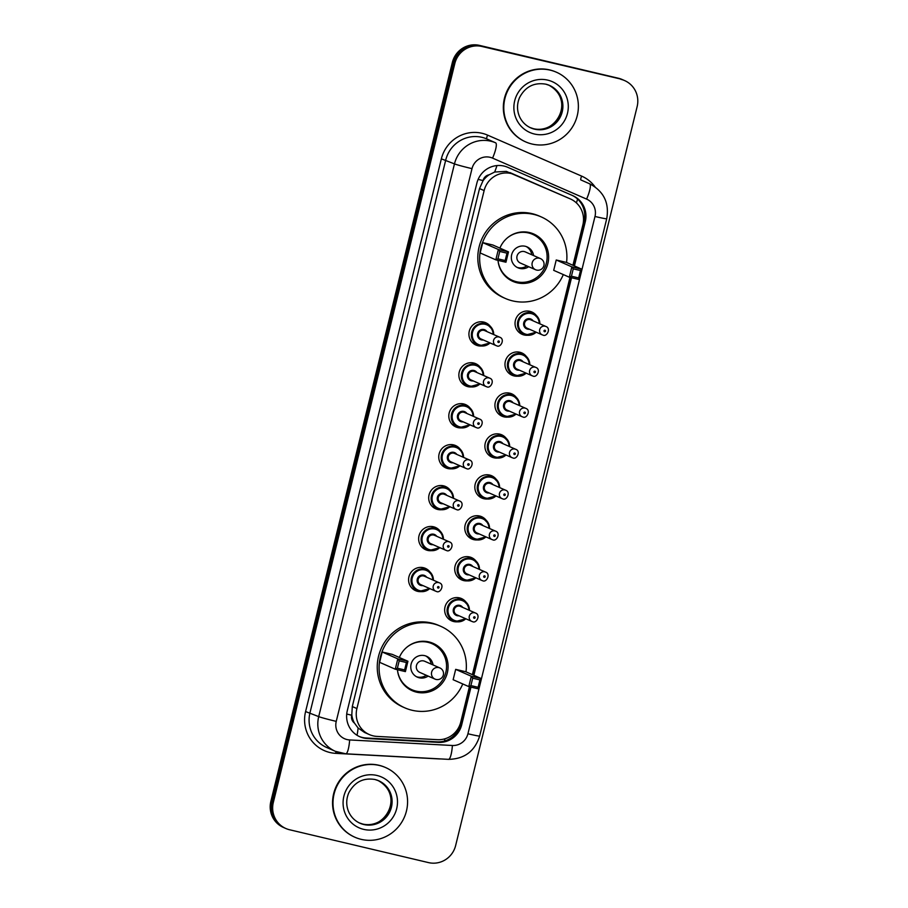 <?xml version="1.0" encoding="UTF-8"?>
<svg xmlns="http://www.w3.org/2000/svg" width="908" height="908" viewBox="0 0 908 908"><rect width="100%" height="100%" fill="white"/><g stroke="black" fill="none" stroke-linecap="round" stroke-linejoin="round"><path stroke-width="1.36" d="M527.718 335.245A12.179 11.883 -66.2 0 1 515.699 319.378A12.179 11.883 -66.2 0 1 536.39 315.53M517.662 376.184A12.179 11.883 -66.2 0 1 505.642 360.306A12.179 11.883 -66.2 0 1 526.345 356.469M507.606 417.124A12.179 11.883 -66.2 0 1 495.586 401.245A12.179 11.883 -66.2 0 1 516.289 397.398M497.55 458.052A12.179 11.883 -66.2 0 1 485.542 442.185A12.179 11.883 -66.2 0 1 506.233 438.337M487.494 498.991A12.179 11.883 -66.2 0 1 475.486 483.124A12.179 11.883 -66.2 0 1 496.177 479.276M477.438 539.931A12.179 11.883 -66.2 0 1 465.429 524.052A12.179 11.883 -66.2 0 1 486.12 520.216M467.382 580.87A12.179 11.883 -66.2 0 1 455.373 564.992A12.179 11.883 -66.2 0 1 476.064 561.144M457.326 621.81A12.179 11.883 -66.2 0 1 445.317 605.931A12.179 11.883 -66.2 0 1 466.008 602.083M421.267 591.619A12.179 11.883 -66.2 0 1 409.247 575.74A12.179 11.883 -66.2 0 1 429.938 571.904M431.323 550.679A12.179 11.883 -66.2 0 1 419.303 534.812A12.179 11.883 -66.2 0 1 439.994 530.964M461.48 427.872A12.179 11.883 -66.2 0 1 449.471 411.994A12.179 11.883 -66.2 0 1 470.162 408.146M481.592 345.993A12.179 11.883 -66.2 0 1 469.584 330.126A12.179 11.883 -66.2 0 1 490.275 326.278M471.536 386.933A12.179 11.883 -66.2 0 1 459.527 371.054A12.179 11.883 -66.2 0 1 480.219 367.218M451.435 468.812A12.179 11.883 -66.2 0 1 439.415 452.933A12.179 11.883 -66.2 0 1 460.106 449.085M441.379 509.74A12.179 11.883 -66.2 0 1 429.359 493.873A12.179 11.883 -66.2 0 1 450.05 490.025M572.948 265.295L582.857 224.968A22.848 22.28 113.8 0 0 570.36 198.931L506.324 171.374L494.667 172.032L489.117 174.801A7.616 7.423 113.8 0 0 483.033 180.567A22.848 0.885 -166.2 0 1 478.13 179.375M570.36 198.931A22.848 22.28 113.8 0 0 570.281 198.897L514.961 174.79A22.848 22.28 113.8 0 0 511.283 173.553A22.848 22.28 113.8 0 0 484.134 190.589L356.901 708.558A22.848 22.28 113.8 0 0 369.408 734.606A22.848 22.28 113.8 0 0 377.013 736.411L437.452 739.68A22.848 22.28 113.8 0 0 460.753 722.087L469.436 686.754M354.449 723.074A22.848 22.28 -66.2 0 1 351.805 714.834L351.702 715.232A7.616 7.423 113.8 0 0 354.449 723.074L358.104 728L364.539 732.461L369.408 734.606M483.033 180.567L482.931 180.953A22.848 22.28 -66.2 0 1 489.117 174.801M482.931 180.953L479.526 188.569L352.293 706.538L351.805 714.834M472.398 674.667L569.986 277.383M574.412 265.942L585.285 221.7A22.848 22.28 113.8 0 0 572.778 195.651A22.848 22.28 113.8 0 0 572.71 195.617L507.708 167.288A22.848 22.28 113.8 0 0 504.031 166.062A22.848 22.28 113.8 0 0 476.882 183.098L347.287 710.692A22.848 22.28 113.8 0 0 359.795 736.729A22.848 22.28 113.8 0 0 367.399 738.545L438.416 742.381A22.848 22.28 113.8 0 0 461.707 724.788L470.968 687.106M620.879 79.325A22.848 22.28 -66.2 0 1 624.636 80.585A22.848 22.28 -66.2 0 1 637.132 106.633L455.634 845.564A22.848 22.28 -66.2 0 1 428.485 862.6L289.573 829.753A22.848 22.28 -66.2 0 1 285.816 828.493A22.848 22.28 -66.2 0 1 273.319 802.445L454.817 63.515A22.848 22.28 -66.2 0 1 481.966 46.478L619.653 78.792A22.848 22.28 -66.2 0 1 623.41 80.052A22.848 22.28 -66.2 0 0 619.653 78.792L480.741 45.945L618.427 78.247A22.848 22.28 -66.2 0 1 622.184 79.507L624.636 80.585M285.816 828.493L283.364 827.415A22.848 22.28 -66.2 0 1 270.868 801.367L452.366 62.436L453.591 62.97A22.848 22.28 -66.2 0 1 480.741 45.945A22.848 22.28 -66.2 0 0 453.591 62.97L272.094 801.912L453.591 62.97L454.817 63.515M284.59 827.948A22.848 22.28 -66.2 0 1 272.094 801.912A22.848 22.28 -66.2 0 0 284.59 827.948M473.863 675.314L571.518 277.746M469.686 686.811L460.481 724.255A22.848 22.28 -66.2 0 1 437.191 741.847L366.174 738.011A22.848 22.28 -66.2 0 1 359.182 736.456M571.904 195.265A22.848 22.28 -66.2 0 1 584.06 221.155L573.186 265.397M570.235 277.439L472.637 674.769M452.366 62.436A22.848 22.28 -66.2 0 1 479.515 45.4L618.427 78.247M532.009 144.02A38.079 37.137 -66.2 0 1 525.743 141.92A38.079 37.137 -66.2 0 1 505.858 95.272A38.079 37.137 -66.2 0 1 550.157 70.132A38.079 37.137 -66.2 0 1 556.422 72.22A38.079 37.137 -66.2 0 1 576.308 118.88A38.079 37.137 -66.2 0 1 532.009 144.02M525.743 141.92L525.289 141.716A38.079 37.137 -66.2 0 1 505.393 95.068A38.079 37.137 -66.2 0 1 549.692 69.927A38.079 37.137 -66.2 0 1 555.957 72.027L556.422 72.22M563.312 274.579A44.549 43.459 -66.2 0 1 512.657 300.9A44.549 43.459 -66.2 0 1 505.325 298.448A44.549 43.459 -66.2 0 1 482.069 243.866A44.549 43.459 -66.2 0 1 533.893 214.447A44.549 43.459 -66.2 0 1 541.225 216.91A44.549 43.459 -66.2 0 1 566.558 262.48M505.325 298.448L503.497 297.642A44.549 43.459 -66.2 0 1 480.23 243.06A44.549 43.459 -66.2 0 1 532.054 213.641A44.549 43.459 -66.2 0 1 539.386 216.093L541.225 216.91M499.899 248.111A25.889 25.254 -66.2 0 1 529.443 232.55A25.889 25.254 -66.2 0 1 533.7 233.98A25.889 25.254 -66.2 0 1 547.229 265.704A25.889 25.254 -66.2 0 1 517.106 282.797A25.889 25.254 -66.2 0 1 512.85 281.378A25.889 25.254 -66.2 0 1 498.004 260.358M499.752 251.448L497.936 258.837L505.166 260.551L506.982 253.162L499.752 251.448L498.356 249.496L508.491 251.891L492.862 245.012L482.727 242.618L480.184 252.957L495.813 259.836L498.356 249.496L482.727 242.618M573.254 268.836L571.438 276.225L578.668 277.927L580.484 270.539L573.254 268.836L571.858 266.873L581.994 269.267L566.365 262.389L556.229 259.994L553.698 270.346L569.327 277.224L571.858 266.873L556.229 259.994M506.982 253.162L508.491 251.891L505.949 262.23L495.813 259.836L497.936 258.837M580.484 270.539L581.994 269.267L579.452 279.619L569.327 277.224L571.438 276.225M578.668 277.927L579.452 279.619M505.166 260.551L505.949 262.23M507.413 237.851A25.129 24.516 -66.2 0 1 528.501 232.959A25.129 24.516 -66.2 0 1 532.633 234.343A25.129 24.516 -66.2 0 1 545.753 265.136A25.129 24.516 -66.2 0 1 516.516 281.73A25.129 24.516 -66.2 0 1 512.384 280.345A25.129 24.516 -66.2 0 1 498.027 260.358M533.586 255.557A11.418 11.146 113.8 0 0 511.942 253.797A11.418 11.146 113.8 0 0 528.683 266.714M540.442 258.576A6.095 5.947 113.8 0 0 532.202 262.787A6.095 5.947 113.8 0 0 535.527 269.721A6.095 6.095 0 0 0 543.903 265.601A6.095 6.095 0 0 0 540.442 258.576L525.267 251.902A6.095 5.947 113.8 0 0 517.174 255.591A6.095 5.947 113.8 0 0 520.363 263.048L535.527 269.721A6.095 5.947 113.8 0 0 536.537 270.062M517.004 267.349A11.418 11.146 113.8 0 0 526.844 265.908M531.748 254.751A11.418 11.146 113.8 0 0 526.175 246.522M361.214 839.355A38.079 37.137 -66.2 0 1 354.949 837.255A38.079 37.137 -66.2 0 1 335.063 790.607A38.079 37.137 -66.2 0 1 379.362 765.467A38.079 37.137 -66.2 0 1 385.628 767.566A38.079 37.137 -66.2 0 1 405.513 814.215A38.079 37.137 -66.2 0 1 361.214 839.355M354.949 837.255L354.495 837.051A38.079 37.137 -66.2 0 1 334.609 790.403A38.079 37.137 -66.2 0 1 378.908 765.262A38.079 37.137 -66.2 0 1 385.162 767.362L385.628 767.566M462.762 683.951A44.549 43.459 -66.2 0 1 412.107 710.272A44.549 43.459 -66.2 0 1 404.775 707.82A44.549 43.459 -66.2 0 1 381.508 653.238A44.549 43.459 -66.2 0 1 433.343 623.819A44.549 43.459 -66.2 0 1 440.664 626.27A44.549 43.459 -66.2 0 1 466.008 671.852M404.775 707.82L402.936 707.014A44.549 43.459 -66.2 0 1 379.669 652.421A44.549 43.459 -66.2 0 1 431.504 623.013A44.549 43.459 -66.2 0 1 438.825 625.464L440.664 626.27M399.35 657.483A25.889 25.254 -66.2 0 1 428.894 641.922A25.889 25.254 -66.2 0 1 433.15 643.352A25.889 25.254 -66.2 0 1 446.679 675.075A25.889 25.254 -66.2 0 1 416.556 692.168A25.889 25.254 -66.2 0 1 412.3 690.738A25.889 25.254 -66.2 0 1 397.454 669.729A25.129 24.516 -66.2 0 0 411.835 689.705L407.034 687.594M399.202 660.82L397.386 668.209L404.616 669.922L406.432 662.534L399.202 660.82L397.806 658.867L407.93 661.262L392.301 654.384L382.177 651.989L379.635 662.329L395.264 669.207L397.806 658.867L382.177 651.989M472.705 678.197L470.889 685.597L478.119 687.299L479.935 679.91L472.705 678.197L471.309 676.244L481.444 678.639L465.815 671.761L455.68 669.366L453.137 679.717L468.766 686.596L471.309 676.244L455.68 669.366M406.432 662.534L407.93 661.262L405.399 671.602L395.264 669.207L397.386 668.209M479.935 679.91L481.444 678.639L478.902 688.99L468.766 686.596L470.889 685.597M478.119 687.299L478.902 688.99M404.616 669.922L405.399 671.602M406.863 647.222A25.129 24.516 -66.2 0 1 427.952 642.331A25.129 24.516 -66.2 0 1 432.083 643.715A25.129 24.516 -66.2 0 1 445.204 674.496A25.129 24.516 -66.2 0 1 415.966 691.09A25.129 24.516 -66.2 0 1 411.835 689.705M433.037 664.928A11.418 11.146 113.8 0 0 411.392 663.169A11.418 11.146 113.8 0 0 428.133 676.085M439.892 667.947A6.095 5.947 113.8 0 0 431.641 672.147A6.095 5.947 113.8 0 0 434.977 679.093A6.095 6.095 0 0 0 443.354 674.973A6.095 6.095 0 0 0 439.892 667.947L424.717 661.274A6.095 5.947 113.8 0 0 416.624 664.951A6.095 5.947 113.8 0 0 419.814 672.419L434.977 679.093A6.095 5.947 113.8 0 0 435.976 679.434M416.454 676.721A11.418 11.146 113.8 0 0 426.295 675.268M431.198 664.123A11.418 11.146 113.8 0 0 425.625 655.894M509.99 172.588L514.961 174.79M357.06 735.287A22.848 4.71 -86.9 0 0 358.104 728M584.219 220.44A22.848 0.885 -166.2 0 1 583.515 220.281M576.398 202.893A22.848 5.017 -66.4 0 0 577.59 199.079M494.667 172.032A22.848 5.017 -66.4 0 0 496.948 165.574M444.5 741.007A22.848 4.71 -86.9 0 0 444.92 738.806M351.702 715.232A22.848 0.885 -166.2 0 1 346.72 714.029M479.526 188.569L484.134 190.589M565.298 196.707L570.281 198.897M352.293 706.538L356.901 708.558M490.104 157.3A15.232 14.857 113.8 0 0 472.001 168.65L336.244 721.372A15.232 14.857 113.8 0 0 349.648 739.941L452.4 745.491A15.232 14.857 113.8 0 0 467.926 733.766L594.99 216.479A15.232 14.857 113.8 0 0 586.602 199.102L492.567 158.117A15.232 14.857 113.8 0 0 490.104 157.3M336.244 721.372A15.232 0.59 13.8 0 1 318.708 716.605L454.465 163.883A30.463 29.714 -66.2 0 1 490.672 141.171A30.463 29.714 -66.2 0 1 495.586 142.806L486.847 138.958A30.463 29.714 113.8 0 0 481.932 137.324A30.463 29.714 113.8 0 0 445.737 160.035L309.98 712.757A30.463 29.714 113.8 0 0 326.642 747.477L335.381 751.325A30.463 29.714 -66.2 0 1 318.708 716.605L305.587 711.566L441.356 158.843L454.465 163.883A15.232 0.59 13.8 0 0 472.001 168.65M340.386 753.004A30.463 29.714 -66.2 0 1 335.381 751.325L345.766 753.799A15.232 3.144 -86.9 0 0 349.648 739.941M441.356 158.843A34.266 33.426 -66.2 0 1 482.08 133.294A34.266 33.426 -66.2 0 1 487.607 135.133L581.653 176.118A34.266 33.426 -66.2 0 1 595.024 186.855M440.902 758.94A34.266 33.426 -66.2 0 1 438.507 758.895L335.756 753.356A34.266 33.426 -66.2 0 1 305.587 711.566M481.966 46.478L479.515 45.4M273.319 802.445L270.868 801.367M492.567 158.117A15.232 3.348 -66.4 0 0 495.586 142.806L486.847 138.958A3.802 0.84 113.6 0 1 487.607 135.133M586.602 199.102A15.232 3.348 -66.4 0 0 589.621 183.791A30.463 29.714 -66.2 0 1 589.723 183.836L580.984 179.988A30.463 29.714 113.8 0 0 580.893 179.954A3.802 0.84 113.6 0 1 581.653 176.118M335.756 753.356A3.802 0.783 93.1 0 1 335.983 751.586M345.766 753.799L448.507 759.349A15.232 3.144 -86.9 0 0 452.4 745.491M467.926 733.766A15.232 0.59 13.8 0 0 479.651 736.048L606.714 218.771C609.45 202.949 603.786 191.304 589.723 183.836M594.99 216.479A15.232 0.59 13.8 0 0 606.714 218.771M584.06 221.155L585.285 221.7M460.481 724.255L461.707 724.788M437.191 741.847L438.416 742.381M366.174 738.011L367.399 738.545M534.63 129.186A23.211 22.643 -66.2 0 1 530.817 127.915C525.584 125.542 521.771 121.672 519.387 116.326C516.856 110.14 516.902 103.898 519.546 97.587C525.312 86.714 534.052 82.231 545.731 84.16L549.51 85.42A23.211 22.643 -66.2 0 1 561.632 113.863A23.211 22.643 -66.2 0 1 534.63 129.186M534.46 134.032A27.773 27.104 -66.2 0 1 514.688 100.833A27.773 27.104 -66.2 0 1 547.706 80.12A27.773 27.104 -66.2 0 1 567.477 113.318A27.773 27.104 -66.2 0 1 534.46 134.032M548.977 85.193A23.211 22.643 -66.2 0 1 560.463 113.682A23.211 22.643 -66.2 0 1 533.552 128.72A23.211 22.643 -66.2 0 1 530.283 127.665M545.765 84.16A23.211 22.643 -66.2 0 1 549.51 85.42M363.836 824.532A23.211 22.643 -66.2 0 1 360.022 823.25C354.79 820.877 350.987 817.018 348.604 811.661C346.061 805.475 346.107 799.233 348.751 792.922C354.529 782.049 363.257 777.577 374.936 779.495L378.715 780.766A23.211 22.643 -66.2 0 1 390.849 809.198A23.211 22.643 -66.2 0 1 363.836 824.532M363.665 829.367A27.773 27.104 -66.2 0 1 343.894 796.168A27.773 27.104 -66.2 0 1 376.911 775.455A27.773 27.104 -66.2 0 1 396.683 808.653A27.773 27.104 -66.2 0 1 363.665 829.367M378.182 780.54A23.211 22.643 -66.2 0 1 389.668 809.017A23.211 22.643 -66.2 0 1 362.769 824.055A23.211 22.643 -66.2 0 1 359.489 823.011M374.981 779.507A23.211 22.643 -66.2 0 1 378.715 780.766M472.466 342.691L479.821 345.732L490.059 342.94A11.418 11.146 -66.2 0 1 471.967 331.102A11.418 11.146 -66.2 0 1 493.725 334.575L492.817 329.945L487.142 324.19L481.671 321.784M493.135 334.314A10.658 10.397 113.8 0 0 472.557 332.317A10.658 10.397 113.8 0 0 489.446 342.679M483.306 339.967A5.335 5.198 -66.2 0 1 477.631 333.508A5.335 5.198 -66.2 0 1 486.983 331.602M499.695 337.209L484.679 330.591A4.574 4.461 113.8 0 0 478.618 333.361A4.574 4.461 113.8 0 0 481.002 338.956L496.018 345.562A4.574 4.461 -66.2 0 1 498.946 336.947A4.574 4.461 -66.2 0 1 499.695 337.209C505.359 338.99 500.58 348.139 496.801 345.834A4.574 4.461 -66.2 0 1 496.018 345.562L496.801 345.834M498.447 342.464A0.76 0.738 113.8 0 0 499.355 341.896A0.76 0.738 113.8 0 0 498.81 340.988A0.76 0.738 113.8 0 0 497.902 341.556A0.76 0.738 113.8 0 0 498.447 342.464M462.41 383.63L469.765 386.66L480.003 383.88A11.418 11.146 -66.2 0 1 461.911 372.042A11.418 11.146 -66.2 0 1 483.669 375.515L482.761 370.884L477.086 365.13L471.615 362.712M483.079 375.254A10.658 10.397 113.8 0 0 462.501 373.256A10.658 10.397 113.8 0 0 479.39 383.619M473.25 380.906A5.335 5.198 -66.2 0 1 467.575 374.448A5.335 5.198 -66.2 0 1 476.927 372.541M489.65 378.137L474.634 371.531A4.574 4.461 113.8 0 0 468.562 374.3A4.574 4.461 113.8 0 0 470.946 379.896L485.962 386.502A4.574 4.461 -66.2 0 1 488.89 377.887A4.574 4.461 -66.2 0 1 489.65 378.137C495.303 379.93 490.524 389.067 486.745 386.763L485.962 386.502A4.574 4.461 -66.2 0 0 486.711 386.751M488.391 383.403A0.76 0.738 113.8 0 0 489.299 382.836A0.76 0.738 113.8 0 0 488.754 381.916A0.76 0.738 113.8 0 0 487.846 382.484A0.76 0.738 113.8 0 0 488.391 383.403M452.354 424.558L459.709 427.6L469.947 424.819A11.418 11.146 -66.2 0 1 451.855 412.97A11.418 11.146 -66.2 0 1 473.613 416.443L472.705 411.823L467.03 406.058L461.559 403.651M473.023 416.182A10.658 10.397 113.8 0 0 452.456 414.184A10.658 10.397 113.8 0 0 469.345 424.547M463.194 421.845A5.335 5.198 -66.2 0 1 457.519 415.387A5.335 5.198 -66.2 0 1 466.871 413.481M479.594 419.076L464.578 412.47A4.574 4.461 113.8 0 0 458.506 415.24A4.574 4.461 113.8 0 0 460.889 420.835L475.906 427.441A4.574 4.461 -66.2 0 1 478.834 418.826A4.574 4.461 -66.2 0 1 479.594 419.076C485.247 420.869 480.468 430.006 476.689 427.702L475.906 427.441A4.574 4.461 -66.2 0 0 476.666 427.691M478.334 424.331A0.76 0.738 113.8 0 0 479.242 423.764A0.76 0.738 113.8 0 0 478.698 422.856A0.76 0.738 113.8 0 0 477.79 423.423A0.76 0.738 113.8 0 0 478.334 424.331M442.298 465.498L449.653 468.539L459.891 465.759A11.418 11.146 -66.2 0 1 441.81 453.909A11.418 11.146 -66.2 0 1 463.557 457.382M462.966 457.121A10.658 10.397 113.8 0 0 442.4 455.124A10.658 10.397 113.8 0 0 459.289 465.486M453.137 462.785A5.335 5.198 -66.2 0 1 447.462 456.327A5.335 5.198 -66.2 0 1 456.815 454.42M469.538 460.016L454.522 453.41A4.574 4.461 113.8 0 0 448.45 456.168A4.574 4.461 113.8 0 0 450.833 461.775L465.849 468.38A4.574 4.461 -66.2 0 1 468.778 459.766A4.574 4.461 -66.2 0 1 469.538 460.016C475.19 461.809 470.412 470.946 466.633 468.641L465.849 468.38A4.574 4.461 -66.2 0 0 466.61 468.63M468.278 465.271A0.76 0.738 113.8 0 0 469.186 464.703A0.76 0.738 113.8 0 0 468.641 463.795A0.76 0.738 113.8 0 0 467.734 464.363A0.76 0.738 113.8 0 0 468.278 465.271M449.823 506.687A11.418 11.146 -66.2 0 1 431.754 494.849A11.418 11.146 -66.2 0 1 453.501 498.322M452.91 498.061A10.658 10.397 113.8 0 0 432.344 496.063A10.658 10.397 113.8 0 0 449.233 506.426M443.081 503.713A5.335 5.198 -66.2 0 1 437.406 497.255A5.335 5.198 -66.2 0 1 446.759 495.359M459.482 500.955L444.466 494.338A4.574 4.461 113.8 0 0 438.394 497.107A4.574 4.461 113.8 0 0 440.777 502.703L455.793 509.32A4.574 4.461 -66.2 0 1 458.733 500.705A4.574 4.461 -66.2 0 1 459.482 500.955C465.134 502.737 460.356 511.885 456.576 509.581A4.574 4.461 -66.2 0 1 455.793 509.32L456.576 509.581M458.222 506.21A0.76 0.738 113.8 0 0 459.13 505.642A0.76 0.738 113.8 0 0 458.585 504.734A0.76 0.738 113.8 0 0 457.677 505.302A0.76 0.738 113.8 0 0 458.222 506.21M439.767 547.626A11.418 11.146 -66.2 0 1 421.698 535.788A11.418 11.146 -66.2 0 1 443.445 539.261L442.548 534.63L436.861 528.876L431.391 526.47M442.854 539A10.658 10.397 113.8 0 0 422.288 537.003A10.658 10.397 113.8 0 0 439.177 547.365M433.025 544.652A5.335 5.198 -66.2 0 1 427.35 538.194A5.335 5.198 -66.2 0 1 436.703 536.288M449.426 541.894L434.41 535.277A4.574 4.461 113.8 0 0 428.338 538.047A4.574 4.461 113.8 0 0 430.733 543.642L445.749 550.248A4.574 4.461 -66.2 0 1 448.677 541.633A4.574 4.461 -66.2 0 1 449.426 541.894C455.078 543.676 450.3 552.813 446.532 550.509A4.574 4.461 -66.2 0 1 445.749 550.248L446.532 550.509M448.166 547.149A0.76 0.738 113.8 0 0 449.074 546.582A0.76 0.738 113.8 0 0 448.529 545.674A0.76 0.738 113.8 0 0 447.621 546.241A0.76 0.738 113.8 0 0 448.166 547.149M412.13 588.316L419.496 591.346L429.734 588.566A11.418 11.146 -66.2 0 1 411.642 576.728A11.418 11.146 -66.2 0 1 433.4 580.201L432.492 575.57L426.805 569.804L421.335 567.398M432.798 579.94A10.658 10.397 113.8 0 0 412.232 577.931A10.658 10.397 113.8 0 0 429.121 588.293M422.969 585.592A5.335 5.198 -66.2 0 1 417.294 579.134A5.335 5.198 -66.2 0 1 426.647 577.227M439.37 582.822L424.354 576.217A4.574 4.461 113.8 0 0 418.282 578.986A4.574 4.461 113.8 0 0 420.676 584.582L435.692 591.187A4.574 4.461 -66.2 0 1 438.621 582.573A4.574 4.461 -66.2 0 1 439.37 582.822C445.022 584.616 440.244 593.753 436.476 591.449A4.574 4.461 -66.2 0 1 435.692 591.187L436.476 591.449M438.11 588.089A0.76 0.738 113.8 0 0 439.018 587.521A0.76 0.738 113.8 0 0 438.473 586.602A0.76 0.738 113.8 0 0 437.577 587.17A0.76 0.738 113.8 0 0 438.11 588.089M518.582 331.942L525.948 334.973L536.185 332.192A11.418 11.146 -66.2 0 1 518.093 320.354A11.418 11.146 -66.2 0 1 539.851 323.827L538.977 319.276L533.257 313.442L527.786 311.024M539.25 323.566A10.658 10.397 113.8 0 0 518.684 321.568A10.658 10.397 113.8 0 0 535.572 331.931M529.421 329.218A5.335 5.198 -66.2 0 1 523.746 322.76A5.335 5.198 -66.2 0 1 533.098 320.853M530.805 319.843A4.574 4.461 113.8 0 0 524.733 322.612A4.574 4.461 113.8 0 0 527.128 328.208L542.144 334.814A4.574 4.461 -66.2 0 1 545.072 326.199A4.574 4.461 -66.2 0 1 545.822 326.449L530.805 319.843M542.893 335.063A4.574 4.461 -66.2 0 1 542.144 334.814L542.927 335.075C546.764 337.345 551.451 328.253 545.822 326.449M544.925 330.228A0.76 0.738 113.8 0 0 544.028 330.796A0.76 0.738 113.8 0 0 544.562 331.715A0.76 0.738 113.8 0 0 545.47 331.148A0.76 0.738 113.8 0 0 544.925 330.228M508.537 372.87L515.892 375.912L526.129 373.131A11.418 11.146 -66.2 0 1 508.037 361.282A11.418 11.146 -66.2 0 1 529.795 364.766L528.921 360.215L523.201 354.37L517.73 351.964M529.194 364.494A10.658 10.397 113.8 0 0 508.628 362.496A10.658 10.397 113.8 0 0 525.516 372.859M519.365 370.158A5.335 5.198 -66.2 0 1 513.69 363.699A5.335 5.198 -66.2 0 1 523.053 361.793M520.749 360.782A4.574 4.461 113.8 0 0 514.688 363.552A4.574 4.461 113.8 0 0 517.072 369.147L532.088 375.753A4.574 4.461 -66.2 0 1 535.016 367.138A4.574 4.461 -66.2 0 1 535.765 367.388L520.749 360.782M532.837 376.003A4.574 4.461 -66.2 0 1 532.088 375.753L532.871 376.014C536.707 378.284 541.395 369.193 535.765 367.388M534.869 371.168A0.76 0.738 113.8 0 0 533.972 371.735A0.76 0.738 113.8 0 0 534.506 372.643A0.76 0.738 113.8 0 0 535.414 372.076A0.76 0.738 113.8 0 0 534.869 371.168M516.05 414.059A11.418 11.146 -66.2 0 1 497.981 402.221A11.418 11.146 -66.2 0 1 519.739 405.694M519.138 405.433A10.658 10.397 113.8 0 0 498.571 403.436A10.658 10.397 113.8 0 0 515.46 413.798M509.309 411.097A5.335 5.198 -66.2 0 1 503.634 404.639A5.335 5.198 -66.2 0 1 512.997 402.732M510.693 401.722A4.574 4.461 113.8 0 0 504.632 404.48A4.574 4.461 113.8 0 0 507.016 410.087L522.032 416.693A4.574 4.461 -66.2 0 1 524.96 408.078A4.574 4.461 -66.2 0 1 525.709 408.328L510.693 401.722M522.781 416.942A4.574 4.461 -66.2 0 1 522.032 416.693L522.815 416.954C526.651 419.224 531.339 410.132 525.709 408.328M524.824 412.107A0.76 0.738 113.8 0 0 523.916 412.675A0.76 0.738 113.8 0 0 524.461 413.583A0.76 0.738 113.8 0 0 525.357 413.015A0.76 0.738 113.8 0 0 524.824 412.107M505.994 454.999A11.418 11.146 -66.2 0 1 487.925 443.161A11.418 11.146 -66.2 0 1 509.683 446.634L508.809 442.082L503.1 436.249L497.618 433.842M509.082 446.373A10.658 10.397 113.8 0 0 488.515 444.375A10.658 10.397 113.8 0 0 505.404 454.738M499.252 452.025A5.335 5.198 -66.2 0 1 493.577 445.567A5.335 5.198 -66.2 0 1 502.941 443.671M500.637 442.65A4.574 4.461 113.8 0 0 494.576 445.419A4.574 4.461 113.8 0 0 496.96 451.015L511.976 457.632A4.574 4.461 -66.2 0 1 514.904 449.017A4.574 4.461 -66.2 0 1 515.653 449.267L500.637 442.65M512.725 457.882A4.574 4.461 -66.2 0 1 511.976 457.632L512.759 457.893C516.595 460.152 521.283 451.06 515.653 449.267M514.768 453.047A0.76 0.738 113.8 0 0 513.86 453.614A0.76 0.738 113.8 0 0 514.405 454.522A0.76 0.738 113.8 0 0 515.301 453.955A0.76 0.738 113.8 0 0 514.768 453.047M478.368 495.689L485.723 498.73L495.961 495.938A11.418 11.146 -66.2 0 1 477.869 484.1A11.418 11.146 -66.2 0 1 499.627 487.573L498.753 483.022L493.044 477.188L487.573 474.782M499.037 487.312A10.658 10.397 113.8 0 0 478.459 485.315A10.658 10.397 113.8 0 0 495.348 495.677M489.208 492.965A5.335 5.198 -66.2 0 1 483.533 486.506A5.335 5.198 -66.2 0 1 492.885 484.6M490.581 483.589A4.574 4.461 113.8 0 0 484.52 486.359A4.574 4.461 113.8 0 0 486.904 491.954L501.92 498.56A4.574 4.461 -66.2 0 1 504.848 489.945A4.574 4.461 -66.2 0 1 505.597 490.207L490.581 483.589M502.669 498.821A4.574 4.461 -66.2 0 1 501.92 498.56L502.703 498.832C506.539 501.091 511.227 492 505.597 490.207M504.712 493.986A0.76 0.738 113.8 0 0 503.804 494.554A0.76 0.738 113.8 0 0 504.349 495.462A0.76 0.738 113.8 0 0 505.245 494.894A0.76 0.738 113.8 0 0 504.712 493.986M468.312 536.628L475.667 539.658L485.905 536.878A11.418 11.146 -66.2 0 1 467.813 525.04A11.418 11.146 -66.2 0 1 489.571 528.513L488.697 523.961L482.988 518.128L477.517 515.71M488.981 528.252A10.658 10.397 113.8 0 0 468.403 526.254A10.658 10.397 113.8 0 0 485.292 536.605M479.152 533.904A5.335 5.198 -66.2 0 1 473.477 527.446A5.335 5.198 -66.2 0 1 482.829 525.539M480.525 524.529A4.574 4.461 113.8 0 0 474.464 527.298A4.574 4.461 113.8 0 0 476.848 532.894L491.864 539.5A4.574 4.461 -66.2 0 1 494.792 530.885A4.574 4.461 -66.2 0 1 495.541 531.135L480.525 524.529M492.613 539.749A4.574 4.461 -66.2 0 1 491.864 539.5L492.647 539.761C496.483 542.031 501.171 532.939 495.541 531.135M494.656 534.914A0.76 0.738 113.8 0 0 493.748 535.482A0.76 0.738 113.8 0 0 494.293 536.401A0.76 0.738 113.8 0 0 495.201 535.834A0.76 0.738 113.8 0 0 494.656 534.914M458.256 577.556L465.611 580.598L475.849 577.817A11.418 11.146 -66.2 0 1 457.757 565.968A11.418 11.146 -66.2 0 1 479.515 569.441L478.641 564.901L472.932 559.056L467.461 556.649M478.925 569.18A10.658 10.397 113.8 0 0 458.347 567.182A10.658 10.397 113.8 0 0 475.236 577.545M469.096 574.843A5.335 5.198 -66.2 0 1 463.421 568.385A5.335 5.198 -66.2 0 1 472.773 566.479M470.48 565.468A4.574 4.461 113.8 0 0 464.408 568.226A4.574 4.461 113.8 0 0 466.791 573.833L481.808 580.439A4.574 4.461 -66.2 0 1 484.736 571.824A4.574 4.461 -66.2 0 1 485.496 572.074L470.48 565.468M482.557 580.689A4.574 4.461 -66.2 0 1 481.808 580.439L482.591 580.7C486.427 582.97 491.114 573.879 485.496 572.074M484.6 575.854A0.76 0.738 113.8 0 0 483.692 576.421A0.76 0.738 113.8 0 0 484.236 577.329A0.76 0.738 113.8 0 0 485.144 576.762A0.76 0.738 113.8 0 0 484.6 575.854M448.2 618.496L455.555 621.537L465.793 618.757A11.418 11.146 -66.2 0 1 447.701 606.907A11.418 11.146 -66.2 0 1 469.459 610.38M468.869 610.119A10.658 10.397 113.8 0 0 448.302 608.122A10.658 10.397 113.8 0 0 465.191 618.484M459.039 615.783A5.335 5.198 -66.2 0 1 453.364 609.325A5.335 5.198 -66.2 0 1 462.717 607.418M460.424 606.408A4.574 4.461 113.8 0 0 454.352 609.166A4.574 4.461 113.8 0 0 456.735 614.773L471.751 621.378A4.574 4.461 -66.2 0 1 474.68 612.764A4.574 4.461 -66.2 0 1 475.44 613.014L460.424 606.408M472.512 621.628A4.574 4.461 -66.2 0 1 471.751 621.378L472.535 621.64C476.382 623.898 481.058 614.807 475.44 613.014M474.544 616.793A0.76 0.738 113.8 0 0 473.636 617.361A0.76 0.738 113.8 0 0 474.18 618.269A0.76 0.738 113.8 0 0 475.088 617.701A0.76 0.738 113.8 0 0 474.544 616.793M448.507 759.349C464.397 759.054 474.782 751.291 479.651 736.048M529.739 127.438L533.518 128.709C555.458 135.485 576.137 100.005 548.443 84.955M512.384 280.345L507.583 278.223M532.633 234.343L527.832 232.232M358.944 822.773L362.723 824.044C384.663 830.831 405.354 795.351 377.649 780.29M432.083 643.715L427.282 641.593M451.503 444.591L456.974 446.997L462.66 452.751L463.579 457.394M441.447 485.53L446.918 487.936L452.604 493.691L453.523 498.333M449.835 506.698L439.597 509.479L432.242 506.437M439.79 547.626L429.541 550.418L422.186 547.376M498.481 413.81L505.835 416.851L516.073 414.071M519.751 405.706L518.865 401.154L513.145 395.309L507.674 392.903M488.425 454.749L495.779 457.791L506.017 455.01M469.481 610.392L468.585 605.829L462.876 599.995L457.405 597.589"/></g></svg>
